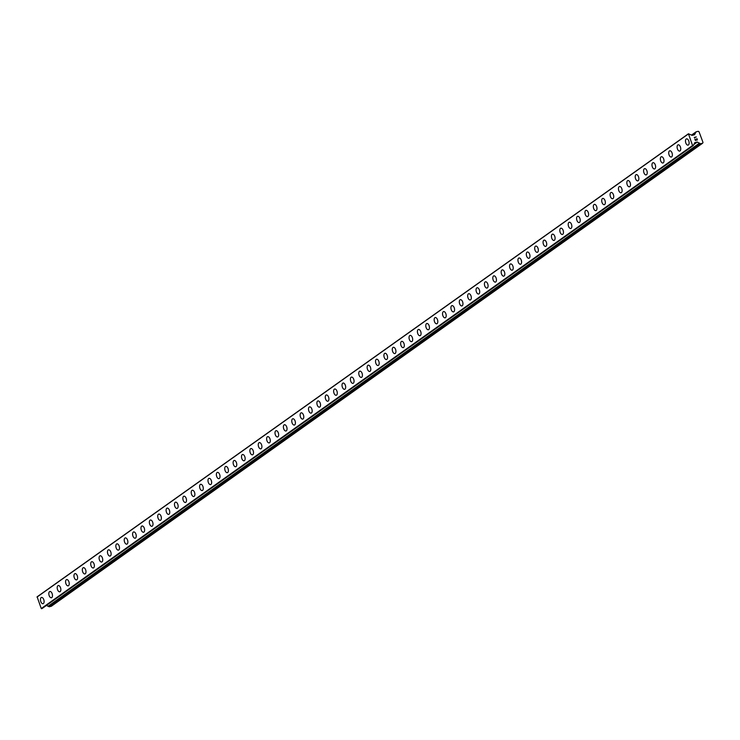 <?xml version="1.0" encoding="UTF-8"?>
<svg xmlns="http://www.w3.org/2000/svg" width="740" height="740" viewBox="0 0 740 740"><rect width="100%" height="100%" fill="white"/><g stroke="black" fill="none" stroke-linecap="round" stroke-linejoin="round"><path stroke-width="1.11" d="M688.089 145.123A3.219 1.711 75.9 0 1 685.73 142.728A3.219 1.711 75.9 0 1 686.202 139.018A3.219 1.711 75.9 0 1 686.516 138.87A3.219 1.711 75.9 0 1 688.875 141.266A3.219 1.711 75.9 0 1 688.404 144.966A3.219 1.711 75.9 0 1 688.089 145.123A3.219 1.711 75.9 0 1 685.73 142.728A3.219 1.711 75.9 0 1 686.193 139.018A3.219 1.711 75.9 0 1 686.516 138.87M679.709 151.071A3.219 1.711 75.9 0 1 677.35 148.685A3.219 1.711 75.9 0 1 677.822 144.975A3.219 1.711 75.9 0 1 678.136 144.827A3.219 1.711 75.9 0 1 680.495 147.214A3.219 1.711 75.9 0 1 680.032 150.923A3.219 1.711 75.9 0 1 679.709 151.071A3.219 1.711 75.9 0 1 677.359 148.685A3.219 1.711 75.9 0 1 677.822 144.975A3.219 1.711 75.9 0 1 678.145 144.827M671.337 157.028A3.219 1.711 75.9 0 1 668.979 154.642A3.219 1.711 75.9 0 1 669.441 150.932A3.219 1.711 75.9 0 1 669.765 150.784A3.219 1.711 75.9 0 1 672.114 153.171A3.219 1.711 75.9 0 1 671.652 156.88A3.219 1.711 75.9 0 1 671.328 157.028A3.219 1.711 75.9 0 1 668.979 154.642A3.219 1.711 75.9 0 1 669.441 150.932A3.219 1.711 75.9 0 1 669.765 150.784M662.957 162.985A3.219 1.711 75.9 0 1 660.598 160.599A3.219 1.711 75.9 0 1 661.07 156.889A3.219 1.711 75.9 0 1 661.384 156.741A3.219 1.711 75.9 0 1 663.743 159.128A3.219 1.711 75.9 0 1 663.271 162.837A3.219 1.711 75.9 0 1 662.957 162.985A3.219 1.711 75.9 0 1 660.598 160.599A3.219 1.711 75.9 0 1 661.061 156.889A3.219 1.711 75.9 0 1 661.384 156.741M654.586 168.942A3.219 1.711 75.9 0 1 652.227 166.556A3.219 1.711 75.9 0 1 652.689 162.846A3.219 1.711 75.9 0 1 653.013 162.698A3.219 1.711 75.9 0 1 655.363 165.085A3.219 1.711 75.9 0 1 654.9 168.794A3.219 1.711 75.9 0 1 654.576 168.942A3.219 1.711 75.9 0 1 652.218 166.556A3.219 1.711 75.9 0 1 652.689 162.846A3.219 1.711 75.9 0 1 653.004 162.698M646.205 174.899A3.219 1.711 75.9 0 1 643.846 172.513A3.219 1.711 75.9 0 1 644.309 168.803A3.219 1.711 75.9 0 1 644.633 168.655A3.219 1.711 75.9 0 1 646.982 171.042A3.219 1.711 75.9 0 1 646.52 174.751A3.219 1.711 75.9 0 1 646.205 174.899A3.219 1.711 75.9 0 1 643.846 172.503A3.219 1.711 75.9 0 1 644.309 168.803A3.219 1.711 75.9 0 1 644.633 168.646M637.824 180.856A3.219 1.711 75.9 0 1 635.475 178.46A3.219 1.711 75.9 0 1 635.938 174.751A3.219 1.711 75.9 0 1 636.252 174.603A3.219 1.711 75.9 0 1 638.611 176.999A3.219 1.711 75.9 0 1 638.148 180.708A3.219 1.711 75.9 0 1 637.824 180.856A3.219 1.711 75.9 0 1 635.466 178.46A3.219 1.711 75.9 0 1 635.928 174.76A3.219 1.711 75.9 0 1 636.252 174.603M629.453 186.813A3.219 1.711 75.9 0 1 627.095 184.417A3.219 1.711 75.9 0 1 627.557 180.708A3.219 1.711 75.9 0 1 627.881 180.56A3.219 1.711 75.9 0 1 630.23 182.956A3.219 1.711 75.9 0 1 629.768 186.656A3.219 1.711 75.9 0 1 629.444 186.813A3.219 1.711 75.9 0 1 627.095 184.417A3.219 1.711 75.9 0 1 627.557 180.708A3.219 1.711 75.9 0 1 627.871 180.56M621.073 192.761A3.219 1.711 75.9 0 1 618.714 190.374A3.219 1.711 75.9 0 1 619.186 186.665A3.219 1.711 75.9 0 1 619.5 186.517A3.219 1.711 75.9 0 1 621.859 188.904A3.219 1.711 75.9 0 1 621.387 192.613A3.219 1.711 75.9 0 1 621.073 192.761A3.219 1.711 75.9 0 1 618.714 190.374A3.219 1.711 75.9 0 1 619.177 186.665A3.219 1.711 75.9 0 1 619.5 186.517M612.692 198.718A3.219 1.711 75.9 0 1 610.334 196.331A3.219 1.711 75.9 0 1 610.805 192.622A3.219 1.711 75.9 0 1 611.12 192.474A3.219 1.711 75.9 0 1 613.479 194.861A3.219 1.711 75.9 0 1 613.016 198.57A3.219 1.711 75.9 0 1 612.692 198.718A3.219 1.711 75.9 0 1 610.343 196.331A3.219 1.711 75.9 0 1 610.805 192.622A3.219 1.711 75.9 0 1 611.129 192.474M604.321 204.675A3.219 1.711 75.9 0 1 601.962 202.288A3.219 1.711 75.9 0 1 602.425 198.579A3.219 1.711 75.9 0 1 602.749 198.431A3.219 1.711 75.9 0 1 605.098 200.817A3.219 1.711 75.9 0 1 604.635 204.527A3.219 1.711 75.9 0 1 604.312 204.675A3.219 1.711 75.9 0 1 601.962 202.288A3.219 1.711 75.9 0 1 602.425 198.579A3.219 1.711 75.9 0 1 602.749 198.431M595.941 210.632A3.219 1.711 75.9 0 1 593.582 208.245A3.219 1.711 75.9 0 1 594.054 204.536A3.219 1.711 75.9 0 1 594.368 204.388A3.219 1.711 75.9 0 1 596.727 206.774A3.219 1.711 75.9 0 1 596.255 210.484A3.219 1.711 75.9 0 1 595.941 210.632A3.219 1.711 75.9 0 1 593.582 208.245A3.219 1.711 75.9 0 1 594.044 204.536A3.219 1.711 75.9 0 1 594.368 204.388M587.569 216.589A3.219 1.711 75.9 0 1 585.211 214.193A3.219 1.711 75.9 0 1 585.673 210.493A3.219 1.711 75.9 0 1 585.997 210.336A3.219 1.711 75.9 0 1 588.346 212.732A3.219 1.711 75.9 0 1 587.884 216.441A3.219 1.711 75.9 0 1 587.56 216.589A3.219 1.711 75.9 0 1 585.201 214.202A3.219 1.711 75.9 0 1 585.673 210.493A3.219 1.711 75.9 0 1 585.988 210.345M579.189 222.546A3.219 1.711 75.9 0 1 576.83 220.15A3.219 1.711 75.9 0 1 577.302 216.441A3.219 1.711 75.9 0 1 577.616 216.293A3.219 1.711 75.9 0 1 579.975 218.689A3.219 1.711 75.9 0 1 579.503 222.398A3.219 1.711 75.9 0 1 579.189 222.546A3.219 1.711 75.9 0 1 576.83 220.15A3.219 1.711 75.9 0 1 577.293 216.45A3.219 1.711 75.9 0 1 577.616 216.293M570.808 228.494A3.219 1.711 75.9 0 1 568.459 226.107A3.219 1.711 75.9 0 1 568.921 222.398A3.219 1.711 75.9 0 1 569.245 222.25A3.219 1.711 75.9 0 1 571.595 224.646A3.219 1.711 75.9 0 1 571.132 228.346A3.219 1.711 75.9 0 1 570.808 228.503A3.219 1.711 75.9 0 1 568.449 226.107A3.219 1.711 75.9 0 1 568.921 222.398A3.219 1.711 75.9 0 1 569.236 222.25M562.437 234.451A3.219 1.711 75.9 0 1 560.078 232.064A3.219 1.711 75.9 0 1 560.541 228.355A3.219 1.711 75.9 0 1 560.865 228.207A3.219 1.711 75.9 0 1 563.214 230.593A3.219 1.711 75.9 0 1 562.752 234.303A3.219 1.711 75.9 0 1 562.428 234.451A3.219 1.711 75.9 0 1 560.078 232.064A3.219 1.711 75.9 0 1 560.541 228.355A3.219 1.711 75.9 0 1 560.865 228.207M554.057 240.407A3.219 1.711 75.9 0 1 551.698 238.021A3.219 1.711 75.9 0 1 552.17 234.312A3.219 1.711 75.9 0 1 552.484 234.164A3.219 1.711 75.9 0 1 554.843 236.55A3.219 1.711 75.9 0 1 554.371 240.26A3.219 1.711 75.9 0 1 554.057 240.407A3.219 1.711 75.9 0 1 551.698 238.021A3.219 1.711 75.9 0 1 552.16 234.312A3.219 1.711 75.9 0 1 552.484 234.164M545.685 246.364A3.219 1.711 75.9 0 1 543.327 243.978A3.219 1.711 75.9 0 1 543.789 240.269A3.219 1.711 75.9 0 1 544.113 240.121M546 246.217A3.219 1.711 75.9 0 1 545.676 246.364A3.219 1.711 75.9 0 1 543.317 243.978A3.219 1.711 75.9 0 1 543.789 240.269A3.219 1.711 75.9 0 1 544.104 240.121A3.219 1.711 75.9 0 1 546.462 242.507A3.219 1.711 75.9 0 1 546 246.217M537.305 252.321A3.219 1.711 75.9 0 1 534.946 249.935A3.219 1.711 75.9 0 1 535.409 246.226A3.219 1.711 75.9 0 1 535.732 246.078A3.219 1.711 75.9 0 1 538.082 248.464A3.219 1.711 75.9 0 1 537.619 252.174A3.219 1.711 75.9 0 1 537.305 252.321A3.219 1.711 75.9 0 1 534.946 249.935A3.219 1.711 75.9 0 1 535.409 246.226A3.219 1.711 75.9 0 1 535.732 246.078M528.924 258.279A3.219 1.711 75.9 0 1 526.575 255.883A3.219 1.711 75.9 0 1 527.037 252.183A3.219 1.711 75.9 0 1 527.352 252.025A3.219 1.711 75.9 0 1 529.711 254.421A3.219 1.711 75.9 0 1 529.248 258.131A3.219 1.711 75.9 0 1 528.924 258.279A3.219 1.711 75.9 0 1 526.566 255.892A3.219 1.711 75.9 0 1 527.028 252.183A3.219 1.711 75.9 0 1 527.352 252.035M520.553 264.236A3.219 1.711 75.9 0 1 518.194 261.84A3.219 1.711 75.9 0 1 518.657 258.131A3.219 1.711 75.9 0 1 518.981 257.983A3.219 1.711 75.9 0 1 521.33 260.378A3.219 1.711 75.9 0 1 520.868 264.088A3.219 1.711 75.9 0 1 520.544 264.236A3.219 1.711 75.9 0 1 518.194 261.84A3.219 1.711 75.9 0 1 518.657 258.14A3.219 1.711 75.9 0 1 518.971 257.983M512.173 270.183A3.219 1.711 75.9 0 1 509.814 267.797A3.219 1.711 75.9 0 1 510.286 264.088A3.219 1.711 75.9 0 1 510.6 263.94A3.219 1.711 75.9 0 1 512.959 266.335A3.219 1.711 75.9 0 1 512.487 270.035A3.219 1.711 75.9 0 1 512.173 270.193A3.219 1.711 75.9 0 1 509.814 267.797A3.219 1.711 75.9 0 1 510.276 264.088A3.219 1.711 75.9 0 1 510.6 263.94M503.792 276.14A3.219 1.711 75.9 0 1 501.443 273.754A3.219 1.711 75.9 0 1 501.905 270.045A3.219 1.711 75.9 0 1 502.229 269.897A3.219 1.711 75.9 0 1 504.578 272.283A3.219 1.711 75.9 0 1 504.116 275.992A3.219 1.711 75.9 0 1 503.792 276.14A3.219 1.711 75.9 0 1 501.433 273.754A3.219 1.711 75.9 0 1 501.905 270.045A3.219 1.711 75.9 0 1 502.22 269.897M495.421 282.097A3.219 1.711 75.9 0 1 493.062 279.711A3.219 1.711 75.9 0 1 493.524 276.002A3.219 1.711 75.9 0 1 493.848 275.854A3.219 1.711 75.9 0 1 496.198 278.24A3.219 1.711 75.9 0 1 495.735 281.949A3.219 1.711 75.9 0 1 495.412 282.097A3.219 1.711 75.9 0 1 493.062 279.711A3.219 1.711 75.9 0 1 493.524 276.002A3.219 1.711 75.9 0 1 493.848 275.854M487.04 288.054A3.219 1.711 75.9 0 1 484.682 285.668A3.219 1.711 75.9 0 1 485.153 281.959A3.219 1.711 75.9 0 1 485.468 281.811A3.219 1.711 75.9 0 1 487.827 284.197A3.219 1.711 75.9 0 1 487.355 287.906A3.219 1.711 75.9 0 1 487.04 288.054A3.219 1.711 75.9 0 1 484.682 285.668A3.219 1.711 75.9 0 1 485.144 281.959A3.219 1.711 75.9 0 1 485.468 281.811M478.669 294.011A3.219 1.711 75.9 0 1 476.31 291.625A3.219 1.711 75.9 0 1 476.773 287.916A3.219 1.711 75.9 0 1 477.096 287.768M478.984 293.863A3.219 1.711 75.9 0 1 478.66 294.011A3.219 1.711 75.9 0 1 476.301 291.625A3.219 1.711 75.9 0 1 476.773 287.916A3.219 1.711 75.9 0 1 477.087 287.768A3.219 1.711 75.9 0 1 479.446 290.154A3.219 1.711 75.9 0 1 478.984 293.863M470.289 299.968A3.219 1.711 75.9 0 1 467.93 297.572A3.219 1.711 75.9 0 1 468.401 293.873A3.219 1.711 75.9 0 1 468.716 293.715A3.219 1.711 75.9 0 1 471.075 296.111A3.219 1.711 75.9 0 1 470.603 299.82A3.219 1.711 75.9 0 1 470.289 299.968A3.219 1.711 75.9 0 1 467.93 297.582A3.219 1.711 75.9 0 1 468.392 293.873A3.219 1.711 75.9 0 1 468.716 293.725M461.908 305.925A3.219 1.711 75.9 0 1 459.559 303.529A3.219 1.711 75.9 0 1 460.021 299.82A3.219 1.711 75.9 0 1 460.345 299.672A3.219 1.711 75.9 0 1 462.694 302.068A3.219 1.711 75.9 0 1 462.232 305.777A3.219 1.711 75.9 0 1 461.908 305.925A3.219 1.711 75.9 0 1 459.549 303.529A3.219 1.711 75.9 0 1 460.012 299.829A3.219 1.711 75.9 0 1 460.336 299.672M453.537 311.873A3.219 1.711 75.9 0 1 451.178 309.486A3.219 1.711 75.9 0 1 451.641 305.777A3.219 1.711 75.9 0 1 451.964 305.629A3.219 1.711 75.9 0 1 454.314 308.025A3.219 1.711 75.9 0 1 453.851 311.725A3.219 1.711 75.9 0 1 453.528 311.882A3.219 1.711 75.9 0 1 451.178 309.486A3.219 1.711 75.9 0 1 451.641 305.777A3.219 1.711 75.9 0 1 451.955 305.629M445.156 317.83A3.219 1.711 75.9 0 1 442.798 315.443A3.219 1.711 75.9 0 1 443.269 311.734A3.219 1.711 75.9 0 1 443.584 311.586A3.219 1.711 75.9 0 1 445.943 313.973A3.219 1.711 75.9 0 1 445.471 317.682A3.219 1.711 75.9 0 1 445.156 317.83A3.219 1.711 75.9 0 1 442.798 315.443A3.219 1.711 75.9 0 1 443.26 311.734A3.219 1.711 75.9 0 1 443.584 311.586M436.785 323.787A3.219 1.711 75.9 0 1 434.426 321.401A3.219 1.711 75.9 0 1 434.889 317.691A3.219 1.711 75.9 0 1 435.213 317.543A3.219 1.711 75.9 0 1 437.562 319.93A3.219 1.711 75.9 0 1 437.1 323.639A3.219 1.711 75.9 0 1 436.776 323.787A3.219 1.711 75.9 0 1 434.417 321.401A3.219 1.711 75.9 0 1 434.889 317.691A3.219 1.711 75.9 0 1 435.203 317.543M428.404 329.744A3.219 1.711 75.9 0 1 426.046 327.358A3.219 1.711 75.9 0 1 426.508 323.648A3.219 1.711 75.9 0 1 426.832 323.5A3.219 1.711 75.9 0 1 429.182 325.887A3.219 1.711 75.9 0 1 428.719 329.596A3.219 1.711 75.9 0 1 428.404 329.744A3.219 1.711 75.9 0 1 426.046 327.358A3.219 1.711 75.9 0 1 426.508 323.648A3.219 1.711 75.9 0 1 426.832 323.5M420.024 335.701A3.219 1.711 75.9 0 1 417.675 333.315A3.219 1.711 75.9 0 1 418.137 329.605A3.219 1.711 75.9 0 1 418.452 329.457A3.219 1.711 75.9 0 1 420.81 331.844A3.219 1.711 75.9 0 1 420.348 335.553A3.219 1.711 75.9 0 1 420.024 335.701A3.219 1.711 75.9 0 1 417.665 333.315A3.219 1.711 75.9 0 1 418.128 329.605A3.219 1.711 75.9 0 1 418.452 329.457M411.653 341.658A3.219 1.711 75.9 0 1 409.294 339.262A3.219 1.711 75.9 0 1 409.757 335.562A3.219 1.711 75.9 0 1 410.08 335.405M411.967 341.51A3.219 1.711 75.9 0 1 411.644 341.658A3.219 1.711 75.9 0 1 409.285 339.272A3.219 1.711 75.9 0 1 409.757 335.562A3.219 1.711 75.9 0 1 410.071 335.414A3.219 1.711 75.9 0 1 412.43 337.801A3.219 1.711 75.9 0 1 411.967 341.51M403.272 347.615A3.219 1.711 75.9 0 1 400.914 345.219A3.219 1.711 75.9 0 1 401.385 341.51A3.219 1.711 75.9 0 1 401.7 341.362A3.219 1.711 75.9 0 1 404.059 343.758A3.219 1.711 75.9 0 1 403.587 347.467A3.219 1.711 75.9 0 1 403.272 347.615A3.219 1.711 75.9 0 1 400.914 345.219A3.219 1.711 75.9 0 1 401.376 341.519A3.219 1.711 75.9 0 1 401.7 341.362M394.892 353.563A3.219 1.711 75.9 0 1 392.542 351.176A3.219 1.711 75.9 0 1 393.005 347.467A3.219 1.711 75.9 0 1 393.329 347.319A3.219 1.711 75.9 0 1 395.678 349.715A3.219 1.711 75.9 0 1 395.216 353.415A3.219 1.711 75.9 0 1 394.892 353.572A3.219 1.711 75.9 0 1 392.533 351.176A3.219 1.711 75.9 0 1 393.005 347.467A3.219 1.711 75.9 0 1 393.319 347.319M386.521 359.52A3.219 1.711 75.9 0 1 384.162 357.133A3.219 1.711 75.9 0 1 384.624 353.424A3.219 1.711 75.9 0 1 384.948 353.276A3.219 1.711 75.9 0 1 387.298 355.663A3.219 1.711 75.9 0 1 386.835 359.372A3.219 1.711 75.9 0 1 386.511 359.52A3.219 1.711 75.9 0 1 384.162 357.133A3.219 1.711 75.9 0 1 384.624 353.424A3.219 1.711 75.9 0 1 384.948 353.276M378.14 365.477A3.219 1.711 75.9 0 1 375.781 363.09A3.219 1.711 75.9 0 1 376.253 359.381A3.219 1.711 75.9 0 1 376.568 359.233A3.219 1.711 75.9 0 1 378.926 361.62A3.219 1.711 75.9 0 1 378.454 365.329A3.219 1.711 75.9 0 1 378.14 365.477A3.219 1.711 75.9 0 1 375.781 363.09A3.219 1.711 75.9 0 1 376.244 359.381A3.219 1.711 75.9 0 1 376.568 359.233M369.769 371.434A3.219 1.711 75.9 0 1 367.41 369.047A3.219 1.711 75.9 0 1 367.873 365.338A3.219 1.711 75.9 0 1 368.196 365.19A3.219 1.711 75.9 0 1 370.546 367.577A3.219 1.711 75.9 0 1 370.083 371.286A3.219 1.711 75.9 0 1 369.76 371.434A3.219 1.711 75.9 0 1 367.401 369.047A3.219 1.711 75.9 0 1 367.873 365.338A3.219 1.711 75.9 0 1 368.187 365.19M361.388 377.391A3.219 1.711 75.9 0 1 359.029 375.004A3.219 1.711 75.9 0 1 359.492 371.295A3.219 1.711 75.9 0 1 359.816 371.147A3.219 1.711 75.9 0 1 362.165 373.534A3.219 1.711 75.9 0 1 361.703 377.243A3.219 1.711 75.9 0 1 361.388 377.391A3.219 1.711 75.9 0 1 359.029 375.004A3.219 1.711 75.9 0 1 359.492 371.295A3.219 1.711 75.9 0 1 359.816 371.147M353.008 383.348A3.219 1.711 75.9 0 1 350.649 380.961A3.219 1.711 75.9 0 1 351.111 377.252A3.219 1.711 75.9 0 1 351.435 377.104A3.219 1.711 75.9 0 1 353.794 379.49A3.219 1.711 75.9 0 1 353.332 383.2A3.219 1.711 75.9 0 1 353.008 383.348A3.219 1.711 75.9 0 1 350.658 380.952A3.219 1.711 75.9 0 1 351.121 377.252A3.219 1.711 75.9 0 1 351.435 377.095M344.637 389.305A3.219 1.711 75.9 0 1 342.278 386.909A3.219 1.711 75.9 0 1 342.74 383.2A3.219 1.711 75.9 0 1 343.064 383.052M344.951 389.157A3.219 1.711 75.9 0 1 344.627 389.305A3.219 1.711 75.9 0 1 342.278 386.909A3.219 1.711 75.9 0 1 342.74 383.209A3.219 1.711 75.9 0 1 343.055 383.052A3.219 1.711 75.9 0 1 345.414 385.447A3.219 1.711 75.9 0 1 344.951 389.157M336.256 395.253A3.219 1.711 75.9 0 1 333.897 392.866A3.219 1.711 75.9 0 1 334.369 389.157A3.219 1.711 75.9 0 1 334.684 389.009A3.219 1.711 75.9 0 1 337.042 391.404A3.219 1.711 75.9 0 1 336.571 395.105A3.219 1.711 75.9 0 1 336.256 395.262A3.219 1.711 75.9 0 1 333.897 392.866A3.219 1.711 75.9 0 1 334.36 389.157A3.219 1.711 75.9 0 1 334.684 389.009M327.885 401.21A3.219 1.711 75.9 0 1 325.526 398.823A3.219 1.711 75.9 0 1 325.989 395.114A3.219 1.711 75.9 0 1 326.312 394.966A3.219 1.711 75.9 0 1 328.662 397.352A3.219 1.711 75.9 0 1 328.199 401.062A3.219 1.711 75.9 0 1 327.875 401.21A3.219 1.711 75.9 0 1 325.517 398.823A3.219 1.711 75.9 0 1 325.989 395.114A3.219 1.711 75.9 0 1 326.303 394.966M319.504 407.167A3.219 1.711 75.9 0 1 317.146 404.78A3.219 1.711 75.9 0 1 317.608 401.071A3.219 1.711 75.9 0 1 317.932 400.923A3.219 1.711 75.9 0 1 320.281 403.309A3.219 1.711 75.9 0 1 319.819 407.019A3.219 1.711 75.9 0 1 319.495 407.167A3.219 1.711 75.9 0 1 317.146 404.78A3.219 1.711 75.9 0 1 317.608 401.071A3.219 1.711 75.9 0 1 317.932 400.923M311.124 413.124A3.219 1.711 75.9 0 1 308.774 410.737A3.219 1.711 75.9 0 1 309.237 407.028A3.219 1.711 75.9 0 1 309.551 406.88A3.219 1.711 75.9 0 1 311.91 409.266A3.219 1.711 75.9 0 1 311.447 412.976A3.219 1.711 75.9 0 1 311.124 413.124A3.219 1.711 75.9 0 1 308.765 410.737A3.219 1.711 75.9 0 1 309.228 407.028A3.219 1.711 75.9 0 1 309.551 406.88M302.752 419.081A3.219 1.711 75.9 0 1 300.394 416.694A3.219 1.711 75.9 0 1 300.856 412.985A3.219 1.711 75.9 0 1 301.18 412.837A3.219 1.711 75.9 0 1 303.529 415.223A3.219 1.711 75.9 0 1 303.067 418.933A3.219 1.711 75.9 0 1 302.743 419.081A3.219 1.711 75.9 0 1 300.385 416.694A3.219 1.711 75.9 0 1 300.856 412.985A3.219 1.711 75.9 0 1 301.171 412.837M294.372 425.038A3.219 1.711 75.9 0 1 292.013 422.642A3.219 1.711 75.9 0 1 292.485 418.942A3.219 1.711 75.9 0 1 292.8 418.785A3.219 1.711 75.9 0 1 295.158 421.18A3.219 1.711 75.9 0 1 294.687 424.889A3.219 1.711 75.9 0 1 294.372 425.038A3.219 1.711 75.9 0 1 292.013 422.651A3.219 1.711 75.9 0 1 292.476 418.942A3.219 1.711 75.9 0 1 292.8 418.794M285.992 430.995A3.219 1.711 75.9 0 1 283.642 428.599A3.219 1.711 75.9 0 1 284.104 424.889A3.219 1.711 75.9 0 1 284.428 424.742A3.219 1.711 75.9 0 1 286.778 427.137A3.219 1.711 75.9 0 1 286.315 430.846A3.219 1.711 75.9 0 1 285.992 430.995A3.219 1.711 75.9 0 1 283.633 428.599A3.219 1.711 75.9 0 1 284.104 424.899A3.219 1.711 75.9 0 1 284.419 424.742M277.62 436.942A3.219 1.711 75.9 0 1 275.262 434.556A3.219 1.711 75.9 0 1 275.724 430.846A3.219 1.711 75.9 0 1 276.048 430.699A3.219 1.711 75.9 0 1 278.397 433.094A3.219 1.711 75.9 0 1 277.935 436.794A3.219 1.711 75.9 0 1 277.611 436.952A3.219 1.711 75.9 0 1 275.262 434.556A3.219 1.711 75.9 0 1 275.724 430.846A3.219 1.711 75.9 0 1 276.048 430.699M269.24 442.899A3.219 1.711 75.9 0 1 266.881 440.513A3.219 1.711 75.9 0 1 267.353 436.804A3.219 1.711 75.9 0 1 267.667 436.656A3.219 1.711 75.9 0 1 270.026 439.042A3.219 1.711 75.9 0 1 269.554 442.751A3.219 1.711 75.9 0 1 269.24 442.899A3.219 1.711 75.9 0 1 266.881 440.513A3.219 1.711 75.9 0 1 267.344 436.804A3.219 1.711 75.9 0 1 267.667 436.656M260.868 448.856A3.219 1.711 75.9 0 1 258.51 446.47A3.219 1.711 75.9 0 1 258.972 442.761A3.219 1.711 75.9 0 1 259.296 442.613A3.219 1.711 75.9 0 1 261.646 444.999A3.219 1.711 75.9 0 1 261.183 448.708A3.219 1.711 75.9 0 1 260.859 448.856A3.219 1.711 75.9 0 1 258.5 446.47A3.219 1.711 75.9 0 1 258.972 442.761A3.219 1.711 75.9 0 1 259.287 442.613M252.488 454.813A3.219 1.711 75.9 0 1 250.129 452.427A3.219 1.711 75.9 0 1 250.592 448.718A3.219 1.711 75.9 0 1 250.916 448.57A3.219 1.711 75.9 0 1 253.265 450.956A3.219 1.711 75.9 0 1 252.803 454.665A3.219 1.711 75.9 0 1 252.488 454.813A3.219 1.711 75.9 0 1 250.129 452.427A3.219 1.711 75.9 0 1 250.592 448.718A3.219 1.711 75.9 0 1 250.916 448.57M244.107 460.77A3.219 1.711 75.9 0 1 241.758 458.384A3.219 1.711 75.9 0 1 242.221 454.675A3.219 1.711 75.9 0 1 242.535 454.526A3.219 1.711 75.9 0 1 244.894 456.913A3.219 1.711 75.9 0 1 244.431 460.622A3.219 1.711 75.9 0 1 244.107 460.77A3.219 1.711 75.9 0 1 241.749 458.384A3.219 1.711 75.9 0 1 242.211 454.675A3.219 1.711 75.9 0 1 242.535 454.526M235.736 466.727A3.219 1.711 75.9 0 1 233.378 464.332A3.219 1.711 75.9 0 1 233.84 460.632A3.219 1.711 75.9 0 1 234.164 460.474A3.219 1.711 75.9 0 1 236.513 462.87A3.219 1.711 75.9 0 1 236.051 466.579A3.219 1.711 75.9 0 1 235.727 466.727A3.219 1.711 75.9 0 1 233.378 464.341A3.219 1.711 75.9 0 1 233.84 460.632A3.219 1.711 75.9 0 1 234.154 460.483M227.356 472.684A3.219 1.711 75.9 0 1 224.997 470.289A3.219 1.711 75.9 0 1 225.469 466.579A3.219 1.711 75.9 0 1 225.783 466.431A3.219 1.711 75.9 0 1 228.142 468.827A3.219 1.711 75.9 0 1 227.67 472.536A3.219 1.711 75.9 0 1 227.356 472.684A3.219 1.711 75.9 0 1 224.997 470.289A3.219 1.711 75.9 0 1 225.46 466.589A3.219 1.711 75.9 0 1 225.783 466.431M218.985 478.632A3.219 1.711 75.9 0 1 216.626 476.246A3.219 1.711 75.9 0 1 217.088 472.536A3.219 1.711 75.9 0 1 217.412 472.388A3.219 1.711 75.9 0 1 219.762 474.784A3.219 1.711 75.9 0 1 219.299 478.484A3.219 1.711 75.9 0 1 218.975 478.641A3.219 1.711 75.9 0 1 216.617 476.246A3.219 1.711 75.9 0 1 217.088 472.536A3.219 1.711 75.9 0 1 217.403 472.388M210.604 484.589A3.219 1.711 75.9 0 1 208.245 482.202A3.219 1.711 75.9 0 1 208.708 478.493A3.219 1.711 75.9 0 1 209.031 478.345A3.219 1.711 75.9 0 1 211.381 480.732A3.219 1.711 75.9 0 1 210.919 484.441A3.219 1.711 75.9 0 1 210.595 484.589A3.219 1.711 75.9 0 1 208.245 482.202A3.219 1.711 75.9 0 1 208.708 478.493A3.219 1.711 75.9 0 1 209.031 478.345M202.224 490.546A3.219 1.711 75.9 0 1 199.865 488.16A3.219 1.711 75.9 0 1 200.337 484.45A3.219 1.711 75.9 0 1 200.651 484.302A3.219 1.711 75.9 0 1 203.01 486.689A3.219 1.711 75.9 0 1 202.538 490.398A3.219 1.711 75.9 0 1 202.224 490.546A3.219 1.711 75.9 0 1 199.865 488.16A3.219 1.711 75.9 0 1 200.327 484.45A3.219 1.711 75.9 0 1 200.651 484.302M193.852 496.503A3.219 1.711 75.9 0 1 191.494 494.116A3.219 1.711 75.9 0 1 191.956 490.407A3.219 1.711 75.9 0 1 192.28 490.259A3.219 1.711 75.9 0 1 194.629 492.646A3.219 1.711 75.9 0 1 194.167 496.355A3.219 1.711 75.9 0 1 193.843 496.503A3.219 1.711 75.9 0 1 191.484 494.116A3.219 1.711 75.9 0 1 191.956 490.407A3.219 1.711 75.9 0 1 192.271 490.259M185.472 502.46A3.219 1.711 75.9 0 1 183.113 500.074A3.219 1.711 75.9 0 1 183.585 496.364A3.219 1.711 75.9 0 1 183.899 496.216A3.219 1.711 75.9 0 1 186.258 498.603A3.219 1.711 75.9 0 1 185.786 502.312A3.219 1.711 75.9 0 1 185.472 502.46A3.219 1.711 75.9 0 1 183.113 500.074A3.219 1.711 75.9 0 1 183.576 496.364A3.219 1.711 75.9 0 1 183.899 496.216M177.091 508.417A3.219 1.711 75.9 0 1 174.742 506.021A3.219 1.711 75.9 0 1 175.204 502.321A3.219 1.711 75.9 0 1 175.528 502.164A3.219 1.711 75.9 0 1 177.878 504.56A3.219 1.711 75.9 0 1 177.415 508.269A3.219 1.711 75.9 0 1 177.091 508.417A3.219 1.711 75.9 0 1 174.733 506.021A3.219 1.711 75.9 0 1 175.204 502.321A3.219 1.711 75.9 0 1 175.519 502.173M168.72 514.374A3.219 1.711 75.9 0 1 166.361 511.978A3.219 1.711 75.9 0 1 166.824 508.269A3.219 1.711 75.9 0 1 167.148 508.121A3.219 1.711 75.9 0 1 169.497 510.517A3.219 1.711 75.9 0 1 169.035 514.226A3.219 1.711 75.9 0 1 168.711 514.374A3.219 1.711 75.9 0 1 166.361 511.978A3.219 1.711 75.9 0 1 166.824 508.278A3.219 1.711 75.9 0 1 167.148 508.121M160.34 520.322A3.219 1.711 75.9 0 1 157.981 517.935A3.219 1.711 75.9 0 1 158.453 514.226A3.219 1.711 75.9 0 1 158.767 514.078A3.219 1.711 75.9 0 1 161.126 516.474A3.219 1.711 75.9 0 1 160.654 520.174A3.219 1.711 75.9 0 1 160.34 520.331A3.219 1.711 75.9 0 1 157.981 517.935A3.219 1.711 75.9 0 1 158.443 514.226A3.219 1.711 75.9 0 1 158.767 514.078M151.968 526.279A3.219 1.711 75.9 0 1 149.61 523.892A3.219 1.711 75.9 0 1 150.072 520.183A3.219 1.711 75.9 0 1 150.396 520.035A3.219 1.711 75.9 0 1 152.745 522.422A3.219 1.711 75.9 0 1 152.283 526.131A3.219 1.711 75.9 0 1 151.959 526.279A3.219 1.711 75.9 0 1 149.6 523.892A3.219 1.711 75.9 0 1 150.072 520.183A3.219 1.711 75.9 0 1 150.387 520.035M143.588 532.236A3.219 1.711 75.9 0 1 141.229 529.849A3.219 1.711 75.9 0 1 141.692 526.14A3.219 1.711 75.9 0 1 142.015 525.992A3.219 1.711 75.9 0 1 144.365 528.379A3.219 1.711 75.9 0 1 143.902 532.088A3.219 1.711 75.9 0 1 143.588 532.236A3.219 1.711 75.9 0 1 141.229 529.849A3.219 1.711 75.9 0 1 141.692 526.14A3.219 1.711 75.9 0 1 142.015 525.992M135.207 538.193A3.219 1.711 75.9 0 1 132.858 535.806A3.219 1.711 75.9 0 1 133.32 532.097A3.219 1.711 75.9 0 1 133.635 531.949A3.219 1.711 75.9 0 1 135.994 534.336A3.219 1.711 75.9 0 1 135.531 538.045A3.219 1.711 75.9 0 1 135.207 538.193A3.219 1.711 75.9 0 1 132.849 535.806A3.219 1.711 75.9 0 1 133.311 532.097A3.219 1.711 75.9 0 1 133.635 531.949M126.836 544.15A3.219 1.711 75.9 0 1 124.477 541.763A3.219 1.711 75.9 0 1 124.94 538.054A3.219 1.711 75.9 0 1 125.263 537.906A3.219 1.711 75.9 0 1 127.613 540.293A3.219 1.711 75.9 0 1 127.151 544.002A3.219 1.711 75.9 0 1 126.827 544.15A3.219 1.711 75.9 0 1 124.477 541.763A3.219 1.711 75.9 0 1 124.94 538.054A3.219 1.711 75.9 0 1 125.254 537.906M118.456 550.107A3.219 1.711 75.9 0 1 116.097 547.711A3.219 1.711 75.9 0 1 116.569 544.011A3.219 1.711 75.9 0 1 116.883 543.854A3.219 1.711 75.9 0 1 119.242 546.25A3.219 1.711 75.9 0 1 118.77 549.959A3.219 1.711 75.9 0 1 118.456 550.107A3.219 1.711 75.9 0 1 116.097 547.711A3.219 1.711 75.9 0 1 116.559 544.011A3.219 1.711 75.9 0 1 116.883 543.863M110.075 556.064A3.219 1.711 75.9 0 1 107.725 553.668A3.219 1.711 75.9 0 1 108.188 549.959A3.219 1.711 75.9 0 1 108.512 549.811A3.219 1.711 75.9 0 1 110.861 552.207A3.219 1.711 75.9 0 1 110.399 555.916A3.219 1.711 75.9 0 1 110.075 556.064A3.219 1.711 75.9 0 1 107.716 553.668A3.219 1.711 75.9 0 1 108.188 549.968A3.219 1.711 75.9 0 1 108.502 549.811M101.704 562.012A3.219 1.711 75.9 0 1 99.345 559.625A3.219 1.711 75.9 0 1 99.808 555.916A3.219 1.711 75.9 0 1 100.131 555.768A3.219 1.711 75.9 0 1 102.481 558.163A3.219 1.711 75.9 0 1 102.018 561.864A3.219 1.711 75.9 0 1 101.695 562.021A3.219 1.711 75.9 0 1 99.345 559.625A3.219 1.711 75.9 0 1 99.808 555.916A3.219 1.711 75.9 0 1 100.131 555.768M93.323 567.969A3.219 1.711 75.9 0 1 90.965 565.582A3.219 1.711 75.9 0 1 91.436 561.873A3.219 1.711 75.9 0 1 91.751 561.725A3.219 1.711 75.9 0 1 94.109 564.111A3.219 1.711 75.9 0 1 93.638 567.821A3.219 1.711 75.9 0 1 93.323 567.969A3.219 1.711 75.9 0 1 90.965 565.582A3.219 1.711 75.9 0 1 91.427 561.873A3.219 1.711 75.9 0 1 91.751 561.725M84.952 573.926A3.219 1.711 75.9 0 1 82.593 571.539A3.219 1.711 75.9 0 1 83.056 567.83A3.219 1.711 75.9 0 1 83.38 567.682A3.219 1.711 75.9 0 1 85.729 570.068A3.219 1.711 75.9 0 1 85.267 573.778A3.219 1.711 75.9 0 1 84.943 573.926A3.219 1.711 75.9 0 1 82.584 571.539A3.219 1.711 75.9 0 1 83.056 567.83A3.219 1.711 75.9 0 1 83.37 567.682M76.572 579.883A3.219 1.711 75.9 0 1 74.213 577.496A3.219 1.711 75.9 0 1 74.684 573.787A3.219 1.711 75.9 0 1 74.999 573.639A3.219 1.711 75.9 0 1 77.358 576.025A3.219 1.711 75.9 0 1 76.886 579.735A3.219 1.711 75.9 0 1 76.572 579.883A3.219 1.711 75.9 0 1 74.213 577.496A3.219 1.711 75.9 0 1 74.675 573.787A3.219 1.711 75.9 0 1 74.999 573.639M68.191 585.84A3.219 1.711 75.9 0 1 65.832 583.453A3.219 1.711 75.9 0 1 66.295 579.744A3.219 1.711 75.9 0 1 66.618 579.596A3.219 1.711 75.9 0 1 68.977 581.982A3.219 1.711 75.9 0 1 68.515 585.692A3.219 1.711 75.9 0 1 68.191 585.84A3.219 1.711 75.9 0 1 65.842 583.453A3.219 1.711 75.9 0 1 66.304 579.744A3.219 1.711 75.9 0 1 66.628 579.596M59.81 591.797A3.219 1.711 75.9 0 1 57.461 589.401A3.219 1.711 75.9 0 1 57.923 585.701A3.219 1.711 75.9 0 1 58.238 585.553A3.219 1.711 75.9 0 1 60.597 587.939A3.219 1.711 75.9 0 1 60.134 591.649A3.219 1.711 75.9 0 1 59.81 591.797A3.219 1.711 75.9 0 1 57.461 589.401A3.219 1.711 75.9 0 1 57.923 585.701A3.219 1.711 75.9 0 1 58.247 585.543M51.439 597.754A3.219 1.711 75.9 0 1 49.081 595.358A3.219 1.711 75.9 0 1 49.552 591.649A3.219 1.711 75.9 0 1 49.867 591.501A3.219 1.711 75.9 0 1 52.226 593.896A3.219 1.711 75.9 0 1 51.754 597.606A3.219 1.711 75.9 0 1 51.439 597.754A3.219 1.711 75.9 0 1 49.081 595.358A3.219 1.711 75.9 0 1 49.543 591.658A3.219 1.711 75.9 0 1 49.867 591.501M43.068 603.701A3.219 1.711 75.9 0 1 40.709 601.315A3.219 1.711 75.9 0 1 41.172 597.606A3.219 1.711 75.9 0 1 41.495 597.457A3.219 1.711 75.9 0 1 43.845 599.853A3.219 1.711 75.9 0 1 43.383 603.553A3.219 1.711 75.9 0 1 43.059 603.711A3.219 1.711 75.9 0 1 40.7 601.315A3.219 1.711 75.9 0 1 41.172 597.606A3.219 1.711 75.9 0 1 41.486 597.457M702.667 143.19L51.365 606.245L49.182 606.791L700.493 143.736L697.191 142.015L694.795 142.626L693.315 145.54L692.575 145.503L688.431 133.774L692.159 135.383L694.555 134.763L696.035 131.859L698.245 131.294L699.05 131.794L703 142.413L702.667 143.19L700.493 143.736M48.276 606.199L49.182 606.791M46.509 605.385L48.119 606.301L699.374 143.273M37.093 596.865L688.404 133.81L37.12 596.829L41.264 608.548L42.032 608.567M695.434 140.249L696.257 140.036L695.424 140.249L694.841 139.083L695.434 140.249M696.257 140.036L696.016 139.388L696.257 140.036M696.155 139.351L696.396 140.008L696.155 139.351M696.396 140.008L697.228 139.795L696.396 140.008M697.228 139.795L696.784 138.602L697.228 139.795M696.923 138.565L697.422 139.916L695.35 140.434L694.841 139.083M697.422 139.916L696.913 138.565M694.99 137.881L694.231 137.427L696.303 136.9L694.231 137.427M696.303 136.9L694.555 137.511L696.303 136.9M41.264 608.548L692.575 145.503M37 597.078L688.311 134.023M49.081 606.772L700.391 143.717M48.331 606.217L699.633 143.172M47.998 606.301L699.3 143.246M694.018 144.411L697.339 142.043M694.101 144.208L697.191 142.015M693.315 145.54L42.004 608.595L693.278 145.549M41.579 608.706L692.89 145.651M41.486 608.687L692.797 145.632M695.452 132.756L691.891 135.281L695.415 132.793M691.548 135.069L696.035 131.859M48.119 606.301L699.43 143.255M37.12 596.829L688.431 133.774"/></g></svg>
